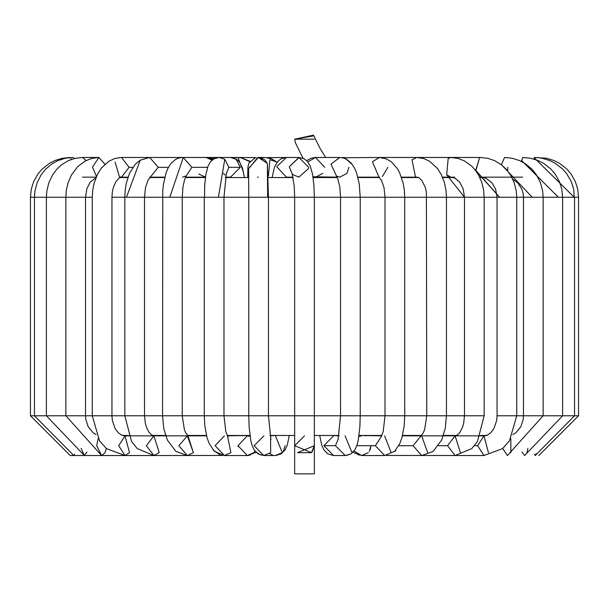 <?xml version="1.0" encoding="UTF-8"?>
<svg xmlns="http://www.w3.org/2000/svg" width="609" height="609" viewBox="0 0 609 609"><rect width="100%" height="100%" fill="white"/><g stroke="black" fill="none" stroke-linecap="round" stroke-linejoin="round"><path stroke-width="0.91" d="M312.135 451.908L314.343 445.697L314.343 473.855L294.657 473.855L314.343 473.855L294.657 473.855L314.343 473.855L314.343 445.697L297.542 452.662L311.412 452.708M299.186 157.48L289.29 166.706L292.434 174.6L289.29 166.706L298.95 157.472L286.382 157.472L276.722 166.706L286.382 177.158L276.722 166.706L286.382 157.472L267.397 157.685L269.3 157.472L277.125 162.123M256.968 452.662L256.427 452.068M257.196 452.89L260.987 455.113M285.134 445.697L283.375 451.36M276.775 455.448L275.443 455.54L282.294 452.662L275.443 435.854L282.294 452.662L275.443 455.54L263.819 455.54L270.67 452.662L270.586 438.655L270.67 452.662L263.819 455.54L254.12 445.697L263.925 435.854M272.611 455.113L269.627 453.576M275.435 455.54L281.191 453.888M277.179 162.238L269.909 159.619L277.179 162.238M277.217 162.192L271.058 158.629L264.626 157.472L261.725 158.066L264.626 157.472L258.361 157.472L267.366 163.341L258.361 157.472L248.579 168.449L258.361 157.472L264.778 159.855L267.374 163.349L267.663 197.24L268.462 197.24L267.663 197.24L267.366 163.341M269.909 159.619L268.386 176.138M182.586 177.158L186.293 175.841L184.763 179.046L182.974 186.773L182.243 197.24L162.55 197.24L169.797 197.24L183.263 157.503L191.865 167.315L207.593 167.315L191.865 167.315L183.263 157.503L182.586 157.472L183.263 157.503L169.797 197.24L182.243 197.24L182.243 415.772L162.55 415.772L212.427 415.772L204.289 415.772L204.845 426.003L206.946 437.3L209.131 443.481L214.368 451.315L224.363 455.54L230.91 452.662L227.614 436.478L230.91 452.662L224.371 455.54L215.122 445.697L224.371 435.854M250.763 454.809L248.335 455.479M247.65 455.532L253.808 452.662L254.988 451.117L253.808 452.662L247.269 455.54L238.012 445.697L247.262 435.854L250.078 436.326L247.262 435.854L248.617 435.465L227.294 435.854M238.066 446.709L238.012 445.712M249.751 161.613L241.111 157.83L237.008 157.472L234.305 158.142L237.008 157.472L241.111 157.83L249.751 161.613M243.524 172.172L237.997 157.556L241.111 157.83L250.017 161.248M221.181 455.532L221.813 455.479M214.003 158.804L210.364 158.325L214.003 158.804M211.445 157.472L209.405 158.013L211.445 157.472L216.271 157.876M149.654 157.472L121.511 157.472L129.108 167.315L132.846 167.315L129.108 167.315L121.511 157.472L114.85 158.477L108.813 161.278L101.566 167.878L97.752 173.755L94.197 182.799L92.72 190.122L92.263 197.24L34.462 197.24L92.263 197.24L92.263 415.772L65.848 415.772L97.942 415.772L92.263 415.772L99.549 440.878L106.461 448.612L125.028 455.54L129.504 452.662L125.028 435.854L118.702 445.697L125.028 435.854L129.504 452.662L125.028 455.54L118.702 445.697M101.612 455.54L105.091 452.662L101.604 455.54L96.686 445.697L98.171 438.655L96.686 445.697M96.458 176.427L92.499 167.102L98.886 157.472L82.512 157.472L86.12 160.517L82.512 157.472L75.204 158.294L68.269 160.677L61.486 164.872L56.721 169.355L52.45 175.148L48.827 182.829L46.84 190.914L46.383 197.24L46.383 415.772L50.577 415.772L46.383 415.772L84.346 455.54L86.92 452.045L84.346 455.54L81.111 448.384M72.882 157.472L74.397 158.485L72.882 157.472L65.292 158.256L58.045 160.555L52.13 163.76L45.766 169.051L41.313 174.57L37.172 182.571L34.926 191.104L34.462 197.24L34.462 415.772L37.979 415.772L30.45 415.772L34.462 415.772L73.78 455.54L74.633 454.223L73.78 455.54L139.697 455.54M70.286 157.472L62.24 158.294L55.099 160.471L49.527 163.296L42.15 169.074L38.07 173.839L33.701 181.497L31.295 189.079L30.45 197.24L33.891 197.24L30.45 197.24L30.45 415.772L70.218 455.54L137.154 455.54M34.462 197.24L33.891 197.24M70.72 159.642L71.139 158.82M46.383 415.772L37.979 415.772M50.577 415.772L65.475 415.772L50.577 415.772M147.249 455.54L84.346 455.54M98.886 157.472L104.961 164.24L98.886 157.472L91.921 158.355L85.389 160.898L77.716 166.622L71.382 175.095L68.132 182.616L66.411 189.886L65.848 197.24L65.848 415.772L101.604 455.54L153.91 455.54L159.238 452.662L153.91 435.854L146.366 445.697L153.91 435.854L159.238 452.662L153.91 455.54L146.366 445.697M105.091 452.662L106.324 448.506L105.091 452.662M159.573 435.854L162.71 435.465M127.974 177.158L121.511 177.158L129.108 167.315L121.511 177.158L119.402 176.777L115.086 162.063M97.942 415.772L111.949 415.772L97.942 415.772M168.449 167.315L158.264 167.315L150.263 177.143L158.264 167.315L168.449 167.315M149.7 177.158L150.431 177.021L147.957 180.317L145.528 187.427L144.516 197.24L143.351 197.24L162.55 197.24L144.516 197.24L144.516 415.772L131.308 415.772L162.55 415.772L144.516 415.772L145.384 423.62L146.503 427.373L148.999 432.223L151.253 434.689L153.91 435.854L187.359 435.854L193.388 452.662L187.359 455.54L178.833 445.697L187.359 435.854L188.135 436.006L185.798 432.946L184.382 429.649L182.243 415.772M244.437 177.554L242.527 168.259L239.839 162.489L236.97 159.558L230.575 157.472L236.97 159.558L230.575 157.472L219.179 157.472L224.774 159.276L219.179 157.472L149.692 157.472L158.264 167.315L149.692 157.472L140.222 160.19L126.482 197.24L143.351 197.24L126.482 197.24L140.222 160.19L145.84 158.53L140.222 160.19L135.228 164.331L129.603 173.055L126.291 183.225L125.203 190.054L124.83 197.24L126.482 197.24L111.949 197.24L124.83 197.24L124.83 415.772L131.308 415.772L109.65 415.772M196.935 435.854L198.412 435.465M206.314 157.503L212.016 160.175L206.314 157.503M185.524 177.158L205.492 177.158L198.831 174.022M191.865 167.315L185.844 176.534L191.865 167.315M187.366 455.54L193.388 452.662L187.96 435.877M222.338 455.387L220.831 455.54L213.196 450.074M236.17 159.276L240.289 167.315L230.575 177.158L240.289 167.315L236.17 159.276M240.289 167.315L228.885 167.315L226.053 174.265L228.885 167.315L240.289 167.315M224.774 159.276L228.885 167.315L224.774 159.276L218.403 197.24L223.983 197.24L218.403 197.24L224.774 159.276M172.4 197.24L204.54 197.24L204.731 184.702L205.949 174.189L208.05 166.074L210.554 161.682L214.041 158.782L218.958 157.48M204.54 197.24L218.403 197.24L204.54 197.24M212.427 415.772L223.983 415.772L212.427 415.772M248.639 171L248.137 169.348L257.767 157.472L248.137 169.348L248.639 171M258.361 177.158L257.561 177.128M248.571 168.221L248.776 197.24L267.663 197.24L223.983 197.24L248.776 197.24L248.776 415.772L268.462 415.772L223.983 415.772L248.776 415.772L249.127 426.901L250.801 440.52L251.943 445.012L254.09 449.845L258.163 453.949L263.781 455.54M275.443 435.854L276.128 435.465L269.947 435.854M348.927 167.315L346.955 173.398L339.7 177.158L336.328 176.009L337.972 179.35L339.784 186.902L340.538 197.24L347.716 197.24L314.343 197.24L313.863 184.618L312.508 174.022L310.141 165.762L307.385 161.347L304.196 158.812L298.95 157.472L308.626 167.315L308.55 168.541L298.852 177.158M258.619 197.24L313.879 197.24L268.462 197.24L268.462 415.772L314.343 415.772L268.462 415.772L270.929 439.66M314.343 445.689L311.458 452.662L294.657 445.697L304.5 435.854L294.657 445.697L311.458 452.662L314.343 445.697L314.343 415.772L360.224 415.772L314.343 415.772L314.343 197.24M298.95 177.158L292.876 174.654L292.076 173.595L294.231 186.141L294.657 197.24L294.657 445.697L311.458 452.662L294.657 445.697L294.657 473.855M317.799 177.554L318.02 177.158L317.799 177.554M322.8 173.398L315.546 177.158L312.973 176.77L337.043 177.158M339.807 157.472L330.984 164.103L336.762 176.648L330.984 164.103L339.7 157.472L315.546 157.472L307.849 161.895L315.546 157.472L324.764 167.315M347.716 197.24L360.224 197.24L347.716 197.24M339.7 157.472L343.545 158.02L346.841 159.444L351.439 163.387L354.575 168.206L356.577 172.91L359.241 183.903L360.224 197.24L395.69 197.24L360.224 197.24L360.224 415.772L396.573 415.772L360.224 415.772L359.873 426.901L358.199 440.52L357.057 445.012L354.91 449.845L350.837 453.949L345.181 455.54L335.49 445.697L338.414 438.655L335.49 445.697L345.219 455.54M345.075 435.854L352.04 452.662L352.489 452.167M335.49 445.697L323.866 445.697L333.557 455.54L323.866 445.697L335.49 445.697M333.557 435.854L323.866 445.697L333.557 435.854L332.872 435.465L339.053 435.854M379.437 157.472L372.404 161.735L378.996 177.15L372.404 161.735L379.392 157.472L342.403 157.746L344.374 157.472L352.596 164.902M387.872 167.315L382.414 176.519M379.384 177.158L378.867 177.074L381.508 180.439L383.99 187.511L385.017 197.24L385.017 415.772L383.206 431.56L380.945 437.163M395.69 197.24L404.711 197.24L395.69 197.24M396.573 415.772L404.711 415.772L396.573 415.772M381.386 436.478L375.38 445.697L384.637 455.54L375.38 445.697L381.386 436.478M384.629 435.854L391.168 452.662M375.38 445.697L356.828 445.697L375.38 445.697M354.012 451.117L361.738 455.54L354.012 451.117M361.738 435.854L358.922 436.326L361.738 435.854L360.383 435.465L381.706 435.854M368.278 452.662L361.738 455.54L352.908 452.342M367.44 177.554L368.963 177.158L367.44 177.554M361.738 455.54L384.629 455.54L394.632 451.315L399.869 443.481L402.054 437.3L404.155 426.003L404.711 415.772L439.15 415.772L404.711 415.772L404.711 197.24L440.809 197.24L404.711 197.24L404.346 190.282L403.196 183.21L399.474 172.347L397.395 168.632L391.305 161.781L386.213 158.812L379.392 157.472L416.8 157.472L411.989 159.771L415.49 177.006L416.8 177.158L415.49 177.006L411.989 159.771L416.822 157.472M415.49 177.006L417.607 177.257L415.49 177.006M440.809 197.24L446.45 197.24L440.809 197.24M439.15 415.772L446.45 415.772L439.15 415.772M421.04 435.877L413.115 445.697L421.641 455.54L413.115 445.697L421.04 435.877M401.483 177.158L416.8 177.158L419.038 177.866L421.748 180.333L425.249 187.191L426.391 192.17L426.757 415.772L424.618 429.649L423.202 432.946L420.865 436.006L421.641 435.854L427.67 452.662M413.115 445.697L398.788 445.697L413.115 445.697M386.662 455.387L388.169 455.54L386.662 455.387M454.733 177.158L442.499 177.158L450.797 177.158L446.679 174.737L448.201 158.355L450.805 157.472L448.201 158.355L446.679 174.737L450.797 177.158L455.151 178.262L459.719 182.175L463.152 188.76L464.484 197.24L484.17 197.24L464.492 197.24L446.679 174.737L464.492 197.24L436.6 197.24M479.648 177.158L483.302 177.478L486.264 178.475L491.783 182.631L495.612 189.117L497.051 197.24L499.639 197.24L475.736 170.353L479.595 157.594L475.819 170.832L499.639 197.24L484.17 197.24L483.592 189.81L481.734 182.243L478.377 174.753L474.974 169.736L471.693 166.15L464.355 160.86L457.785 158.348L450.797 157.472L416.8 157.472L423.735 158.538L429.596 161.24L437.475 168.495L441.38 174.737L444.418 182.571L445.994 190.214L446.45 197.24L464.484 197.24L464.484 415.772L484.17 415.772L446.45 415.772L464.484 415.772L463.616 423.62L462.497 427.373L460.001 432.223L457.747 434.689L455.09 435.854L447.554 445.697L455.098 455.54L447.554 445.697L455.09 435.854L460.427 452.662L455.09 435.854L421.641 435.854M447.554 445.697L438.45 445.697L447.554 445.697M412.065 435.854L410.588 435.465M479.595 157.594L480.349 157.472L479.595 157.594M499.639 197.24L516.736 197.24L499.639 197.24M497.051 197.24L497.051 415.772L516.736 415.772L499.35 415.772M487.002 435.465L483.972 435.854L477.639 445.697L483.972 455.54L477.639 445.697L483.972 435.854L488.441 452.662L483.972 435.854L455.09 435.854M477.639 445.697L474.464 445.697L477.639 445.697M507.845 167.315L507.624 170.885M501.382 164.765L504.564 157.472L501.382 164.765M501.808 165.1L532.197 197.24L543.152 197.24L532.197 197.24L501.808 165.1M455.09 455.54L471.724 448.612L477.479 441.449L484.17 415.772L484.17 197.24L532.197 197.24L516.736 197.24L516.736 415.772L543.152 415.772L516.736 415.772L509.451 440.878L502.539 448.612L483.972 455.54L386.289 455.441M502.676 448.506L507.396 455.54L502.676 448.506M510.875 452.662L510.829 438.655L510.875 452.662M449.427 435.854L446.29 435.465M521.388 161.446L522.689 157.472L521.388 161.446M521.525 160.479L558.346 197.24L562.617 197.24L558.346 197.24L521.525 160.479M504.556 157.472L512.161 158.249L519.431 160.54L525.369 163.737L531.764 169.013L536.247 174.524L540.419 182.525L542.688 191.066L543.152 197.24L558.346 197.24L543.152 197.24L543.152 415.772L507.396 455.54M543.525 415.772L562.617 415.772L543.525 415.772M522.08 452.045L524.654 455.54L522.08 452.045M527.036 452.662L527.889 448.384L527.036 452.662M534.238 159.17L534.192 157.472L534.238 159.17M534.146 159.139L534.192 157.472L538.287 157.678L542.307 158.287L549.805 160.563L554.868 163.09L562.602 168.99L566.735 173.732L571.311 181.642L573.701 189.178L574.218 197.24L578.55 197.24L578.55 415.772L575.665 415.772L578.55 415.772L538.782 455.54M534.215 157.807L574.218 197.24L534.215 157.807M522.689 157.472L530.469 158.233L537.93 160.479L543.51 163.296L550.665 168.853L554.982 173.839L559.359 181.497L561.772 189.087L562.617 197.24L574.218 197.24L562.617 197.24L562.617 415.772L574.538 415.772L562.617 415.772L524.654 455.54M534.367 454.223L535.22 455.54L534.367 454.223M536.232 453.652L535.22 455.54L574.538 415.772L575.665 415.772L574.538 415.772L574.538 197.24M539.155 157.777L538.348 157.685L539.155 157.777M577.522 197.24L578.55 197.24L577.705 189.102L575.307 181.52L570.945 173.862L566.644 168.868L559.504 163.311L553.931 160.487L546.486 158.233L534.192 157.472M395.804 450.074L395.15 451.36M370.28 449.48L370.988 445.697L369.305 451.36M359.036 455.113L357.879 454.649M349.992 454.245L346.513 455.448M333.572 455.54L327.809 453.888L323.874 449.906L321.704 445.065L319.702 435.465L321.704 445.065L323.874 449.906L327.809 453.888L333.496 455.54L345.181 455.54M314.343 139.164L294.657 139.164L313.49 135.145L313.772 135.86L294.657 139.164L295.517 143.191M338.071 439.66L340.538 415.772L340.538 197.24L313.879 197.24M121.511 177.158L119.318 177.927L116.045 181.436L113.495 186.948L112.315 192.109L111.949 197.24L111.949 415.772L124.83 415.772L131.521 441.449L137.276 448.612L153.91 455.54L222.711 455.441M483.63 177.554L479.839 177.554M453.416 177.554L442.667 177.554M418.459 177.554L401.613 177.554M379.476 177.554L357.97 177.554M337.234 177.554L313.087 177.554M293.135 177.554L268.402 177.554M248.716 177.554L225.345 177.554M205.439 177.554L185.349 177.554M164.719 177.554L149.814 177.554M127.844 177.554L119.973 177.554M182.243 197.24L214.14 197.24M314.343 435.465L339.122 435.465M359.044 435.465L381.889 435.465M402.534 435.465L421.489 435.465M443.436 435.465L456.575 435.465M480.478 435.465L486.431 435.465M111.949 415.772L112.353 420.606L115.131 428.66L118.39 432.892L121.419 435.009L125.028 435.854L122.569 435.465L128.522 435.465M152.425 435.465L165.564 435.465M187.511 435.465L206.466 435.465M227.111 435.465L249.956 435.465M269.878 435.465L294.657 435.465M204.289 197.24L204.289 415.772L177.318 415.772M269.193 157.472L267.13 157.647M256.191 157.602L229.608 157.472M244.346 435.854L244.529 435.465L244.346 435.854M127.974 177.181L125.37 177.554M96.146 177.158L82.512 177.158M154.039 177.554L151.382 177.158M95.925 177.699L90.239 182.137L86.843 188.752L85.534 197.24L85.534 415.772L85.808 419.449L88.145 426.681L93.207 432.847L96.138 434.636M125.028 435.854L153.91 435.854M125.028 455.54L153.91 455.54M164.818 177.158L150.233 177.158M203.048 177.554L202.858 177.158M212.853 159.52L205.629 157.472M182.586 157.472L178.726 158.043L175.4 159.528L170.901 163.555L167.909 168.366L166.006 173.055L163.486 183.987L162.77 190.701L162.55 415.772L163.722 428.34L167.368 440.063L175.864 451.414L187.359 455.54M187.93 435.854L206.565 435.854M242.489 435.854L242.626 435.465M223.465 173.359L224.888 175.08M230.575 177.158L225.414 177.158M226.381 173.26L223.983 197.24L223.983 415.772L225.794 431.56L228.055 437.163M224.371 455.54L247.262 455.54L256.092 452.342M247.726 177.554L247.878 167.505L248.822 163.204L255.201 157.815M257.767 157.472L258.361 157.472M267.374 163.349L268.462 197.24M275.496 455.54L281.191 453.888L285.126 449.906L287.296 445.065L289.298 435.465M272.101 177.554L274.263 167.985L275.283 165.412L278.26 160.982L281.51 158.614L286.207 157.472M292.076 177.554L292.16 177.158M286.382 177.158L293.058 177.158M317.829 177.554L318.035 177.158M306.639 160.586L311.526 158.066L315.477 157.472M321.727 177.554L321.872 177.158M341.87 157.647L344.344 157.472M357.864 177.158L379.011 177.158M364.654 435.854L364.471 435.465M370.188 177.554L371.954 177.158M371.992 177.158L379.392 177.158M446.45 197.24L446.45 415.772L445.278 428.34L441.632 440.063L433.136 451.414L421.641 455.54M421.07 435.854L402.435 435.854M366.511 435.854L366.374 435.465M416.876 177.554L417.934 177.348M450.797 157.472L480.349 157.472L487.68 158.287L494.645 160.654L501.466 164.833L506.269 169.294L510.586 175.08L514.247 182.769L516.31 191.173L516.736 197.24M497.051 415.772L496.647 420.606L493.869 428.66L490.61 432.892L487.581 435.009L483.972 435.854M512.763 179.145L517.817 182.921L521.951 189.361L523.123 193.426L523.466 197.24L523.466 415.772L523.192 419.449L520.855 426.681L515.793 432.847L512.862 434.636M450.493 177.554L452.281 177.288M480.349 177.158L522.689 177.158M303 158.256L295.175 142.308M325.67 157.472L319.969 148.238L313.49 135.145"/></g></svg>
